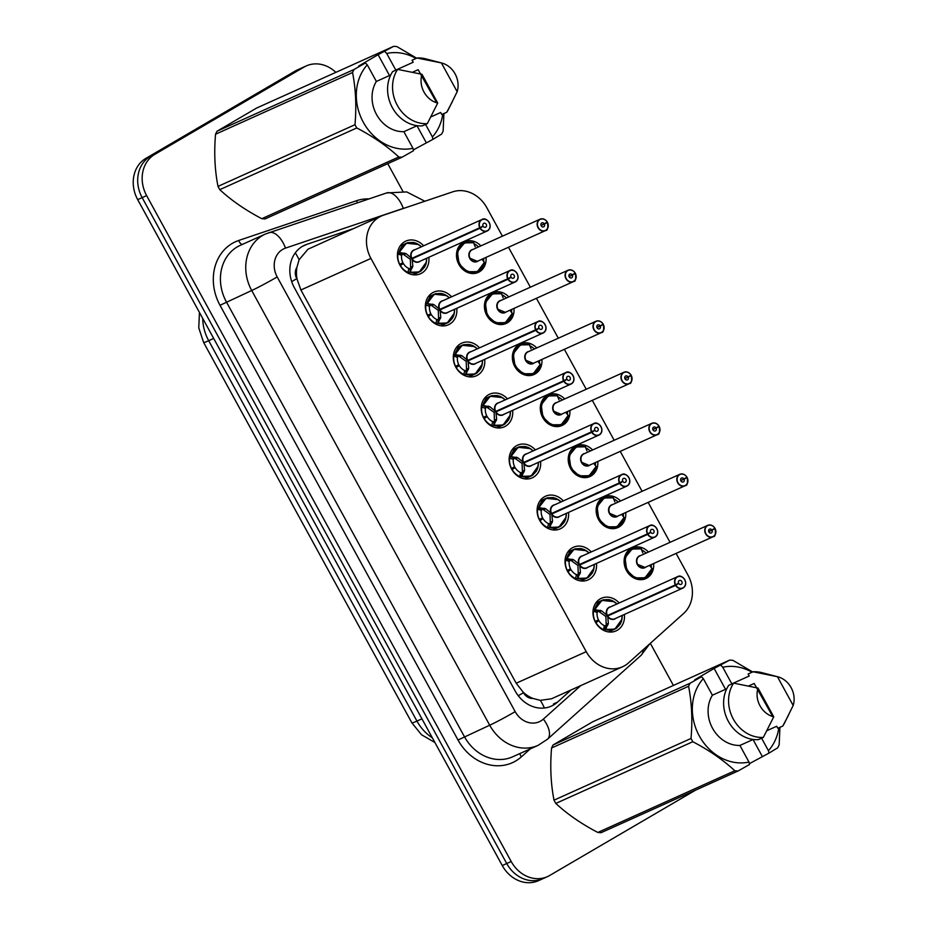 <?xml version="1.0" encoding="UTF-8"?>
<svg xmlns="http://www.w3.org/2000/svg" width="927" height="927" viewBox="0 0 927 927"><rect width="100%" height="100%" fill="white"/><g stroke="black" fill="none" stroke-linecap="round" stroke-linejoin="round"><path stroke-width="1.39" d="M653.662 563.535A16.813 14.392 -114.2 0 1 646.976 577.996A16.813 14.392 -114.2 0 1 645.818 578.599A16.813 14.392 -114.2 0 1 626.119 569.862A16.813 14.392 -114.2 0 1 630.835 548.529A16.813 14.392 -114.2 0 1 632.005 547.927A16.813 14.392 -114.2 0 1 648.483 552.028M625.725 512.504A16.813 14.392 -114.2 0 1 619.039 526.976A16.813 14.392 -114.2 0 1 617.88 527.567A16.813 14.392 -114.2 0 1 598.182 518.83A16.813 14.392 -114.2 0 1 602.909 497.498A16.813 14.392 -114.2 0 1 604.068 496.895A16.813 14.392 -114.2 0 1 620.545 501.009M597.788 461.484A16.813 14.392 -114.2 0 1 591.102 475.945A16.813 14.392 -114.2 0 1 589.943 476.548A16.813 14.392 -114.2 0 1 570.244 467.811A16.813 14.392 -114.2 0 1 574.972 446.478A16.813 14.392 -114.2 0 1 576.13 445.875A16.813 14.392 -114.2 0 1 592.608 449.989M569.85 410.464A16.813 14.392 -114.2 0 1 563.176 424.925A16.813 14.392 -114.2 0 1 562.005 425.516A16.813 14.392 -114.2 0 1 542.318 416.779A16.813 14.392 -114.2 0 1 547.034 395.447A16.813 14.392 -114.2 0 1 548.193 394.856A16.813 14.392 -114.2 0 1 564.67 398.958M541.913 359.433A16.813 14.392 -114.2 0 1 535.238 373.894A16.813 14.392 -114.2 0 1 534.079 374.496A16.813 14.392 -114.2 0 1 514.381 365.759A16.813 14.392 -114.2 0 1 519.097 344.427A16.813 14.392 -114.2 0 1 520.256 343.824A16.813 14.392 -114.2 0 1 536.733 347.938M513.987 308.413A16.813 14.392 -114.2 0 1 507.301 322.874A16.813 14.392 -114.2 0 1 506.142 323.477A16.813 14.392 -114.2 0 1 486.443 314.74A16.813 14.392 -114.2 0 1 491.159 293.407A16.813 14.392 -114.2 0 1 492.33 292.805A16.813 14.392 -114.2 0 1 508.807 296.907M486.049 257.382A16.813 14.392 -114.2 0 1 479.363 271.854A16.813 14.392 -114.2 0 1 478.205 272.445A16.813 14.392 -114.2 0 1 458.506 263.708A16.813 14.392 -114.2 0 1 463.233 242.376A16.813 14.392 -114.2 0 1 464.392 241.773A16.813 14.392 -114.2 0 1 480.87 245.887M624.369 614.462A17.891 15.307 -114.2 0 1 617.312 630.267A17.891 15.307 -114.2 0 1 616.073 630.905A17.891 15.307 -114.2 0 1 595.122 621.611A17.891 15.307 -114.2 0 1 600.14 598.923A17.891 15.307 -114.2 0 1 601.38 598.286A17.891 15.307 -114.2 0 1 619.19 602.967M596.432 563.442A17.891 15.307 -114.2 0 1 589.375 579.248A17.891 15.307 -114.2 0 1 588.135 579.885A17.891 15.307 -114.2 0 1 567.185 570.592A17.891 15.307 -114.2 0 1 572.202 547.892A17.891 15.307 -114.2 0 1 573.442 547.254A17.891 15.307 -114.2 0 1 591.252 551.936M568.506 512.411A17.891 15.307 -114.2 0 1 561.438 528.228A17.891 15.307 -114.2 0 1 560.198 528.853A17.891 15.307 -114.2 0 1 539.247 519.56A17.891 15.307 -114.2 0 1 544.276 496.872A17.891 15.307 -114.2 0 1 545.505 496.235A17.891 15.307 -114.2 0 1 563.326 500.916M540.568 461.391A17.891 15.307 -114.2 0 1 533.5 477.196A17.891 15.307 -114.2 0 1 532.272 477.834A17.891 15.307 -114.2 0 1 511.31 468.541A17.891 15.307 -114.2 0 1 516.339 445.841A17.891 15.307 -114.2 0 1 517.567 445.203A17.891 15.307 -114.2 0 1 535.389 449.885M512.631 410.371A17.891 15.307 -114.2 0 1 505.563 426.177A17.891 15.307 -114.2 0 1 504.334 426.814A17.891 15.307 -114.2 0 1 483.373 417.521A17.891 15.307 -114.2 0 1 488.402 394.821A17.891 15.307 -114.2 0 1 489.641 394.184A17.891 15.307 -114.2 0 1 507.451 398.865M484.694 359.34A17.891 15.307 -114.2 0 1 477.637 375.145A17.891 15.307 -114.2 0 1 476.397 375.783A17.891 15.307 -114.2 0 1 455.447 366.489A17.891 15.307 -114.2 0 1 460.464 343.801A17.891 15.307 -114.2 0 1 461.704 343.164A17.891 15.307 -114.2 0 1 479.514 347.845M456.768 308.32A17.891 15.307 -114.2 0 1 449.699 324.126A17.891 15.307 -114.2 0 1 448.459 324.763A17.891 15.307 -114.2 0 1 427.509 315.47A17.891 15.307 -114.2 0 1 432.527 292.77A17.891 15.307 -114.2 0 1 433.766 292.132A17.891 15.307 -114.2 0 1 451.576 296.814M428.83 257.289A17.891 15.307 -114.2 0 1 421.762 273.106A17.891 15.307 -114.2 0 1 420.522 273.732A17.891 15.307 -114.2 0 1 399.572 264.438A17.891 15.307 -114.2 0 1 404.601 241.75A17.891 15.307 -114.2 0 1 405.829 241.113A17.891 15.307 -114.2 0 1 423.651 245.794M502.422 236.176L486.872 207.787A31.53 26.976 65.8 0 0 452.712 191.843L383.407 215.215A31.53 26.976 65.8 0 0 381.31 216.049L307.984 249.212L299.097 259.757L296.895 267.405A10.51 8.992 65.8 0 0 296.791 278.656A31.53 1.483 151.3 0 1 291.692 281.599M381.31 216.049A31.53 26.976 65.8 0 0 379.131 217.173A31.53 26.976 65.8 0 0 370.939 258.436L586.235 651.681A31.53 26.976 65.8 0 0 622.504 666.791A31.53 26.976 65.8 0 0 628.506 662.886L683.57 613.523A31.53 26.976 65.8 0 0 687.95 575.041L676.107 553.419M532.874 698.413A31.53 26.976 -114.2 0 1 523.21 692.226L523.477 692.712A10.51 8.992 65.8 0 0 532.874 698.413L540.314 700.36L551.472 698.796L622.504 666.791M296.791 278.656L297.057 279.143A31.53 26.976 -114.2 0 1 296.895 267.405M297.057 279.143L300.904 289.989L516.2 683.234L523.21 692.226M670.036 542.318L648.17 502.399M642.098 491.298L620.233 451.368M614.161 440.279L592.307 400.348M586.223 389.247L564.369 349.328M558.297 338.228L536.432 298.297M530.36 287.196L508.494 247.277M545.169 877.51A31.53 26.976 -114.2 0 1 543.002 878.634A31.53 26.976 -114.2 0 1 506.721 863.524L142.155 197.625A31.53 26.976 -114.2 0 1 150.348 156.362L299.595 69.073A31.53 26.976 -114.2 0 1 301.773 67.949A31.53 26.976 -114.2 0 0 299.595 69.073L150.348 156.362A31.53 26.976 -114.2 0 0 142.155 197.625L506.721 863.524A31.53 26.976 -114.2 0 0 543.002 878.634L538.529 880.65A31.53 26.976 -114.2 0 1 502.26 865.54L137.694 199.641A31.53 26.976 -114.2 0 1 145.887 158.366L295.122 71.078A31.53 26.976 -114.2 0 1 297.3 69.965L306.234 65.933A31.53 26.976 -114.2 0 1 335.864 72.364M353.164 228.726L306.779 244.369A31.53 26.976 65.8 0 0 304.67 245.203A31.53 26.976 65.8 0 0 302.492 246.315A31.53 26.976 65.8 0 0 294.299 287.59L515.157 690.986A31.53 26.976 65.8 0 0 551.426 706.096A31.53 26.976 65.8 0 0 557.428 702.191L571.055 689.966M695.656 790.105L549.641 875.505A31.53 26.976 -114.2 0 1 547.463 876.629A31.53 26.976 -114.2 0 1 511.194 861.507L146.628 195.609A31.53 26.976 -114.2 0 1 154.821 154.345L304.056 67.057A31.53 26.976 -114.2 0 1 306.234 65.933M387.741 163.673L402.851 191.263M650.337 643.315L673.408 685.447M408.529 242.503A15.771 13.488 65.8 0 0 406.211 243.268A15.771 13.488 65.8 0 0 405.122 243.836A15.771 13.488 65.8 0 0 399.12 252.538L405.98 253.592L411.82 258.355L410.093 259.143L402.747 253.905L401.588 255.331A11.564 9.896 65.8 0 0 402.909 262.654L399.537 264.38M480.047 228.227L480.302 228.088A6.095 5.214 65.8 0 0 487.602 230.556A6.095 5.214 65.8 0 0 489.178 222.584A6.095 5.214 65.8 0 0 481.75 219.873A6.095 5.214 65.8 0 0 480.047 227.625L479.78 227.752A6.304 5.4 -114.2 0 1 481.553 219.734A6.304 5.4 -114.2 0 1 481.982 219.514A6.304 5.4 -114.2 0 1 489.363 222.781A6.304 5.4 -114.2 0 1 487.614 230.788A6.304 5.4 -114.2 0 1 487.162 231.02A6.304 5.4 -114.2 0 1 480.047 228.227L412.086 258.842L412.851 266.142L409.943 272.283L419.328 271.935L426.362 262.121M415.064 256.906L412.133 258.818A6.304 5.4 65.8 0 0 419.247 261.611L487.602 230.788C494.114 226.675 486.652 216.211 481.982 219.514L414.068 250.105A6.304 5.4 65.8 0 0 413.627 250.336A6.304 5.4 65.8 0 0 411.866 258.343L411.82 258.355M412.503 267.555L410.174 268.61L409.943 272.283A15.771 13.488 65.8 0 0 419.155 272.028A15.771 13.488 65.8 0 0 420.244 271.46A15.771 13.488 65.8 0 0 421.484 270.626M399.711 264.299A15.771 13.488 -114.2 0 1 397.961 253.963L406.35 243.222L413.43 242.422L416.571 243.372L421.495 246.767M399.919 265.099L403.384 263.535A11.564 9.896 65.8 0 0 408.784 268.471L410.174 268.61M479.78 227.752L411.866 258.343M480.047 227.625L483.071 226.049A2.097 1.796 -114.2 0 1 486.269 224.392A2.097 1.796 -114.2 0 1 483.164 226.211L480.128 227.578M403.384 263.535L400.186 265.597M412.086 258.842L415.006 256.93M483.164 226.211L480.302 228.088M418.529 244.519L406.35 243.222M410.673 268.378L410.36 259.618M409.444 272.515L408.042 272.387A15.771 13.488 -114.2 0 1 400.371 265.504M547.428 222.503L547.509 222.457A6.304 5.4 -114.2 0 1 545.725 230.475A6.304 5.4 -114.2 0 1 545.285 230.707A6.304 5.4 -114.2 0 1 537.892 227.428A6.304 5.4 -114.2 0 1 539.665 219.432A6.304 5.4 -114.2 0 1 540.105 219.201A6.304 5.4 -114.2 0 1 547.22 221.982L547.173 222.04A6.095 5.214 65.8 0 0 539.873 219.572A6.095 5.214 65.8 0 0 538.286 227.544A6.095 5.214 65.8 0 0 545.713 230.255A6.095 5.214 65.8 0 0 547.428 222.503L541.113 225.551M467.579 242.04A15.771 13.488 65.8 0 0 464.323 242.955A15.771 13.488 65.8 0 0 463.233 243.523A15.771 13.488 65.8 0 0 459.143 264.16A15.771 13.488 65.8 0 0 477.278 271.715A15.771 13.488 65.8 0 0 478.367 271.147A15.771 13.488 65.8 0 0 479.908 270.07M483.674 258.459A15.771 13.488 -114.2 0 1 483.616 261.333M547.254 221.982C545.099 219.085 542.712 218.158 540.105 219.201L472.179 249.792A6.304 5.4 65.8 0 0 471.75 250.023A6.304 5.4 65.8 0 0 470.105 258.274A6.304 5.4 65.8 0 0 477.359 261.298L470.105 258.274M477.359 261.298L545.725 230.475C547.579 230.626 548.17 227.949 547.509 222.457L544.381 223.87M544.392 224.079A2.097 1.796 -114.2 0 1 541.194 225.736A2.097 1.796 -114.2 0 1 544.3 223.917L541.055 225.388M544.3 223.917L547.173 222.04M475.215 246.779L473.535 242.7L464.497 242.897L457.382 251.646L459.143 264.16L467.37 271.715L477.405 271.634L484.346 262.445L482.086 259.328M484.346 262.445L484.392 262.144A15.365 13.14 -114.3 0 1 468.309 271.368A15.365 13.14 -114.3 0 1 457.915 252.399A15.365 13.14 -114.3 0 1 473.848 242.897L473.535 242.7M474.103 243.789A15.771 13.488 -114.2 0 1 478.483 246.953M446.466 295.551L434.288 294.241L427.069 303.569L433.906 304.612L439.757 309.386L438.031 310.163L430.684 304.925L429.514 306.35A11.564 9.896 65.8 0 0 430.835 313.674L427.474 315.4M443.002 307.926L440.024 309.873L440.788 317.173L437.88 323.303L447.254 322.967L454.288 313.141M440.07 309.85L440.058 309.85A6.304 5.4 65.8 0 0 447.185 312.631L515.539 281.808C522.052 277.706 514.589 267.243 509.92 270.533A6.304 5.4 -114.2 0 1 517.301 273.813A6.304 5.4 -114.2 0 1 515.539 281.82A6.304 5.4 -114.2 0 1 515.099 282.04A6.304 5.4 -114.2 0 1 507.984 279.259L508.228 279.108A6.095 5.214 65.8 0 0 515.528 281.588A6.095 5.214 65.8 0 0 517.115 273.604A6.095 5.214 65.8 0 0 509.688 270.904A6.095 5.214 65.8 0 0 507.973 278.645L507.718 278.772A6.304 5.4 -114.2 0 1 509.479 270.765A6.304 5.4 -114.2 0 1 509.92 270.533L441.994 301.136A6.304 5.4 65.8 0 0 441.565 301.356A6.304 5.4 65.8 0 0 439.804 309.363L439.757 309.386M440.441 318.587L438.112 319.641L437.88 323.303A15.771 13.488 65.8 0 0 447.092 323.048A15.771 13.488 65.8 0 0 448.181 322.492A15.771 13.488 65.8 0 0 449.421 321.646M436.466 293.535A15.771 13.488 65.8 0 0 434.137 294.299A15.771 13.488 65.8 0 0 433.048 294.856A15.771 13.488 65.8 0 0 427.057 303.558L430.174 305.145M427.648 315.331A15.771 13.488 -114.2 0 1 425.887 304.983L426.559 303.778M427.845 316.119L431.322 314.554A11.564 9.896 65.8 0 0 436.71 319.502L438.112 319.641M507.718 278.772L439.804 309.363M507.973 278.645L511.009 277.069A2.097 1.796 -114.2 0 1 514.207 275.423A2.097 1.796 -114.2 0 1 511.101 277.231L508.066 278.598M431.322 314.554L428.123 316.617M507.984 279.259L438.286 310.649L442.944 307.949M511.101 277.231L508.228 279.108M438.598 319.398L438.286 310.649M437.382 323.546L435.98 323.419A15.771 13.488 -114.2 0 1 428.309 316.536M464.404 344.554A15.771 13.488 65.8 0 0 462.075 345.319A15.771 13.488 65.8 0 0 460.986 345.875A15.771 13.488 65.8 0 0 454.995 354.589L461.843 355.644L467.695 360.406L465.957 361.194L458.598 355.945L457.451 357.382A11.564 9.896 65.8 0 0 458.772 364.693L455.412 366.432M535.922 330.279L536.165 330.139A6.095 5.214 65.8 0 0 543.465 332.608A6.095 5.214 65.8 0 0 545.053 324.635A6.095 5.214 65.8 0 0 537.614 321.924A6.095 5.214 65.8 0 0 535.91 329.664L535.655 329.792A6.304 5.4 -114.2 0 1 537.417 321.785A6.304 5.4 -114.2 0 1 537.857 321.565A6.304 5.4 -114.2 0 1 545.238 324.832A6.304 5.4 -114.2 0 1 543.477 332.828A6.304 5.4 -114.2 0 1 543.037 333.06A6.304 5.4 -114.2 0 1 535.922 330.279L467.996 360.87L468.714 368.193L465.817 374.334L475.192 373.987L482.225 364.172M470.928 358.946L467.996 360.87A6.304 5.4 65.8 0 0 475.111 363.662L543.477 332.839C549.989 328.726 542.515 318.262 537.857 321.565L469.931 352.156A6.304 5.4 65.8 0 0 469.502 352.376A6.304 5.4 65.8 0 0 467.729 360.394L467.695 360.406M468.378 369.606L466.049 370.661L465.817 374.334A15.771 13.488 65.8 0 0 475.03 374.068A15.771 13.488 65.8 0 0 476.119 373.511A15.771 13.488 65.8 0 0 477.359 372.677M455.586 366.35A15.771 13.488 -114.2 0 1 453.824 356.014L462.225 345.273L469.294 344.473L472.446 345.423L477.359 348.807M455.783 367.15L459.259 365.586A11.564 9.896 65.8 0 0 464.647 370.522L466.049 370.661M535.655 329.792L467.729 360.394M535.91 329.664L538.946 328.1A2.097 1.796 -114.2 0 1 542.144 326.443A2.097 1.796 -114.2 0 1 539.039 328.262L536.003 329.618M459.259 365.586L456.061 367.637M467.961 360.893L470.881 358.969M539.039 328.262L536.165 330.139M474.392 346.571L462.225 345.273M466.536 370.429L466.223 361.669M465.319 374.566L463.917 374.438A15.771 13.488 -114.2 0 1 456.246 367.555M502.33 397.59L490.163 396.292L482.944 405.609L489.78 406.663L495.632 411.437L493.894 412.214L486.548 406.976L485.389 408.401A11.564 9.896 65.8 0 0 486.71 415.725L483.349 417.451M563.848 381.298L564.103 381.159A6.095 5.214 65.8 0 0 571.403 383.639A6.095 5.214 65.8 0 0 572.99 375.655A6.095 5.214 65.8 0 0 565.551 372.955A6.095 5.214 65.8 0 0 563.848 380.696L563.593 380.823A6.304 5.4 -114.2 0 1 565.354 372.816A6.304 5.4 -114.2 0 1 565.794 372.584A6.304 5.4 -114.2 0 1 573.176 375.864A6.304 5.4 -114.2 0 1 571.403 383.859A6.304 5.4 -114.2 0 1 570.974 384.091A6.304 5.4 -114.2 0 1 563.848 381.298L495.887 411.912L496.652 419.213L493.743 425.354L503.129 425.006L510.163 415.192M496.316 420.638L493.975 421.681L493.743 425.354A15.771 13.488 65.8 0 0 502.967 425.099A15.771 13.488 65.8 0 0 504.056 424.531A15.771 13.488 65.8 0 0 505.296 423.697M492.341 395.586A15.771 13.488 65.8 0 0 490.012 396.339A15.771 13.488 65.8 0 0 488.923 396.907A15.771 13.488 65.8 0 0 482.932 405.609L486.049 407.196M483.512 417.382A15.771 13.488 -114.2 0 1 481.762 407.034L482.434 405.829M483.72 418.17L487.196 416.605A11.564 9.896 65.8 0 0 492.585 421.542L493.975 421.681M498.865 409.977L495.933 411.889A6.304 5.4 65.8 0 0 503.048 414.682L571.414 383.859C577.915 379.746 570.453 369.282 565.794 372.584L497.869 403.175A6.304 5.4 65.8 0 0 497.428 403.407A6.304 5.4 65.8 0 0 495.667 411.414L563.593 380.823M563.848 380.696L566.884 379.12A2.097 1.796 -114.2 0 1 570.082 377.463A2.097 1.796 -114.2 0 1 566.965 379.282L563.94 380.649M487.196 416.605L483.998 418.668M495.887 411.912L498.819 410.001M566.965 379.282L564.103 381.159M494.473 421.449L494.161 412.7M493.245 425.586L491.855 425.458A15.771 13.488 -114.2 0 1 484.172 418.587M530.267 448.622L518.1 447.312L510.87 456.64L517.718 457.683L523.558 462.457L521.831 463.233L514.473 457.996L513.326 459.433A11.564 9.896 65.8 0 0 514.647 466.745L511.287 468.483M591.785 432.33L592.04 432.179A6.095 5.214 65.8 0 0 599.34 434.659A6.095 5.214 65.8 0 0 600.928 426.675A6.095 5.214 65.8 0 0 593.489 423.975A6.095 5.214 65.8 0 0 591.785 431.715L591.519 431.843A6.304 5.4 -114.2 0 1 593.292 423.836A6.304 5.4 -114.2 0 1 593.72 423.616A6.304 5.4 -114.2 0 1 601.113 426.883A6.304 5.4 -114.2 0 1 599.34 434.89A6.304 5.4 -114.2 0 1 598.9 435.111A6.304 5.4 -114.2 0 1 591.785 432.33L523.825 462.944L524.589 470.244L521.681 476.374L531.067 476.038L538.1 466.211M521.681 476.374L521.681 476.397A15.771 13.488 65.8 0 0 530.893 476.119A15.771 13.488 65.8 0 0 531.982 475.563A15.771 13.488 65.8 0 0 533.234 474.728M520.267 446.605A15.771 13.488 65.8 0 0 517.95 447.37A15.771 13.488 65.8 0 0 516.86 447.926A15.771 13.488 65.8 0 0 510.858 456.629L513.987 458.216M511.449 468.402A15.771 13.488 -114.2 0 1 509.699 458.065L510.371 456.86M524.253 471.658L521.913 472.712L521.183 476.617L519.78 476.49A15.771 13.488 -114.2 0 1 512.11 469.607L511.936 469.688M511.658 469.201L515.134 467.625A11.564 9.896 65.8 0 0 520.522 472.573L521.913 472.712M526.803 460.997L523.871 462.921A6.304 5.4 65.8 0 0 530.986 465.702L599.34 434.89C605.852 430.777 598.39 420.313 593.72 423.616L525.806 454.207A6.304 5.4 65.8 0 0 525.366 454.427A6.304 5.4 65.8 0 0 523.604 462.446L591.519 431.843M591.785 431.715L594.821 430.14A2.097 1.796 -114.2 0 1 598.008 428.494A2.097 1.796 -114.2 0 1 594.902 430.302L591.866 431.669M515.134 467.625L512.11 469.607M523.825 462.944L526.756 461.02M594.902 430.302L592.04 432.179M522.411 472.48L522.098 463.72M575.354 273.535L575.424 273.5A6.304 5.4 -114.2 0 1 573.662 281.495A6.304 5.4 -114.2 0 1 573.222 281.727A6.304 5.4 -114.2 0 1 565.829 278.448A6.304 5.4 -114.2 0 1 567.602 270.452A6.304 5.4 -114.2 0 1 568.042 270.232A6.304 5.4 -114.2 0 1 575.157 273.013L575.099 273.071A6.095 5.214 65.8 0 0 567.799 270.591A6.095 5.214 65.8 0 0 566.223 278.575A6.095 5.214 65.8 0 0 573.651 281.275A6.095 5.214 65.8 0 0 575.354 273.535L569.051 276.582M495.516 293.059A15.771 13.488 65.8 0 0 492.26 293.986A15.771 13.488 65.8 0 0 491.171 294.543A15.771 13.488 65.8 0 0 487.081 315.18A15.771 13.488 65.8 0 0 505.215 322.735A15.771 13.488 65.8 0 0 506.304 322.179A15.771 13.488 65.8 0 0 507.845 321.101M511.6 309.479A15.771 13.488 -114.2 0 1 511.553 312.364M575.18 273.001C573.025 270.105 570.65 269.178 568.042 270.232L500.117 300.823A6.304 5.4 65.8 0 0 499.688 301.043A6.304 5.4 65.8 0 0 498.042 309.305A6.304 5.4 65.8 0 0 505.296 312.318L498.042 309.305M575.424 273.5L572.318 274.89M572.33 275.11A2.097 1.796 -114.2 0 1 569.132 276.756A2.097 1.796 -114.2 0 1 572.237 274.948L568.993 276.408M572.237 274.948L575.099 273.071M503.141 297.799L501.472 293.732L492.422 293.917L485.319 302.665L487.081 315.18L495.308 322.747L505.342 322.666L512.283 313.465L510.012 310.36M512.283 313.465L512.33 313.175A15.365 13.14 -114.3 0 1 496.246 322.399A15.365 13.14 -114.3 0 1 485.852 303.419A15.365 13.14 -114.3 0 1 501.785 293.917L501.472 293.732M502.028 294.809A15.771 13.488 -114.2 0 1 506.42 297.984M603.118 324.033C600.963 321.124 598.587 320.197 595.968 321.252L528.054 351.843A6.304 5.4 65.8 0 0 527.614 352.075A6.304 5.4 65.8 0 0 525.98 360.325A6.304 5.4 65.8 0 0 533.234 363.349L601.588 332.526A6.304 5.4 -114.2 0 1 601.148 332.758A6.304 5.4 -114.2 0 1 593.767 329.479A6.304 5.4 -114.2 0 1 595.54 321.472A6.304 5.4 -114.2 0 1 595.968 321.252A6.304 5.4 -114.2 0 1 603.095 324.033L603.037 324.091A6.095 5.214 65.8 0 0 595.737 321.611A6.095 5.214 65.8 0 0 594.149 329.595A6.095 5.214 65.8 0 0 601.588 332.295A6.095 5.214 65.8 0 0 603.292 324.554L596.988 327.602M523.442 344.079A15.771 13.488 65.8 0 0 520.198 345.006A15.771 13.488 65.8 0 0 519.108 345.574A15.771 13.488 65.8 0 0 515.006 366.2A15.771 13.488 65.8 0 0 533.152 373.766A15.771 13.488 65.8 0 0 534.23 373.199A15.771 13.488 65.8 0 0 535.771 372.121M539.537 360.51A15.771 13.488 -114.2 0 1 539.479 363.384M603.292 324.554L600.256 325.91M600.256 326.13A2.097 1.796 -114.2 0 1 597.069 327.787A2.097 1.796 -114.2 0 1 600.175 325.968L596.918 327.428M533.222 363.349L525.98 360.325M600.175 325.968L603.037 324.091M601.588 332.526C603.442 332.666 604.045 330 603.384 324.508L603.35 324.52A6.304 5.4 -114.2 0 1 601.6 332.526M531.078 348.83L529.41 344.751L520.36 344.948L513.257 353.697L515.006 366.2L523.234 373.766L533.28 373.685L540.221 364.496L537.95 361.379M540.221 364.496L540.267 364.195A15.365 13.14 -114.3 0 1 524.184 373.419A15.365 13.14 -114.3 0 1 513.79 354.45A15.365 13.14 -114.3 0 1 529.723 344.937L529.41 344.751M529.966 345.829A15.771 13.488 -114.2 0 1 534.358 349.004M628.193 377.15A2.097 1.796 -114.2 0 1 624.995 378.807A2.097 1.796 -114.2 0 1 628.112 376.999L630.974 375.111A6.095 5.214 65.8 0 0 623.674 372.642A6.095 5.214 65.8 0 0 622.087 380.615A6.095 5.214 65.8 0 0 629.526 383.326A6.095 5.214 65.8 0 0 631.229 375.586L624.914 378.633M551.38 395.111A15.771 13.488 65.8 0 0 548.135 396.038A15.771 13.488 65.8 0 0 547.046 396.594A15.771 13.488 65.8 0 0 542.944 417.231A15.771 13.488 65.8 0 0 561.078 424.786A15.771 13.488 65.8 0 0 562.168 424.23A15.771 13.488 65.8 0 0 563.709 423.152M567.475 411.53A15.771 13.488 -114.2 0 1 567.417 414.404M631.229 375.586L631.287 375.539A6.304 5.4 -114.2 0 1 629.537 383.546A6.304 5.4 -114.2 0 1 629.085 383.778A6.304 5.4 -114.2 0 1 621.704 380.499A6.304 5.4 -114.2 0 1 623.477 372.503A6.304 5.4 -114.2 0 1 623.906 372.272L555.991 402.874A6.304 5.4 65.8 0 0 555.551 403.094A6.304 5.4 65.8 0 0 553.917 411.345A6.304 5.4 65.8 0 0 561.171 414.369L553.917 411.345M631.287 375.539L628.193 376.941M628.112 376.999L624.856 378.459M559.016 399.85L557.347 395.771L548.297 395.968L541.183 404.717L542.944 417.231L551.171 424.786L561.206 424.717L568.158 415.516L565.887 412.411M568.158 415.516L568.193 415.226A15.365 13.14 -114.3 0 1 552.11 424.45A15.365 13.14 -114.3 0 1 541.727 405.47A15.365 13.14 -114.3 0 1 557.66 395.968L557.347 395.771M557.903 396.86A15.771 13.488 -114.2 0 1 562.295 400.035M436.733 102.781L418.135 69.71L412.631 72.19M412.967 148.297L413.5 150.719L402.063 157.219L265.076 218.923A56.767 48.552 -114.2 0 1 261.796 218.691L398.795 156.987C387.243 146.269 373.245 136.582 356.779 127.949A56.767 48.552 -114.2 0 1 354.995 124.693C356.582 106.292 355.771 88.899 352.55 72.515A56.767 48.552 -114.2 0 1 354.033 69.49L365.47 62.99L367.277 64.832A49.409 42.26 -114.2 0 0 363.303 122.248A49.409 42.26 -114.2 0 0 412.967 148.297L403.871 131.68A31.53 26.976 -114.2 0 1 376.524 114.519A31.53 26.976 -114.2 0 1 376.374 81.449L367.277 64.832M356.779 127.949L219.78 189.653C231.321 200.383 245.331 210.058 261.796 218.691M219.78 189.653A56.767 48.552 -114.2 0 1 217.996 186.397L354.995 124.693M352.55 72.515L215.551 134.218C213.963 152.631 214.774 170.012 217.996 186.397M215.551 134.218A56.767 48.552 -114.2 0 1 217.045 131.205L354.033 69.49M389.502 75.527L378.1 54.693L393.604 46.35L256.617 108.053L217.045 131.205M402.063 157.219A56.767 48.552 -114.2 0 1 398.795 156.987M390.719 74.983L376.374 81.449M403.871 131.68L417.173 125.69M427.324 123.627L422.353 125.863A33.639 28.772 -114.2 0 1 392.341 107.602A33.639 28.772 -114.2 0 1 392.654 71.611L397.613 69.374A33.639 28.772 -114.2 0 0 397.312 105.365A33.639 28.772 -114.2 0 0 427.324 123.627L437.718 103.048A21.02 17.984 -114.2 0 1 421.97 74.287L397.613 69.374M421.97 74.287L437.718 103.048M443.917 113.546L443.129 131.055A56.767 48.552 -114.2 0 1 441.634 134.079L432.932 139.351L432.399 136.929A49.409 42.26 -114.2 0 0 442.839 114.033M393.604 46.35A56.767 48.552 -114.2 0 1 396.883 46.582L416.629 58.192M384.902 51.622L386.71 53.465A49.409 42.26 -114.2 0 1 416.026 58.459M386.71 53.465L395.806 70.081L413.187 62.248L412.086 60.243L417.046 58.007L441.403 62.932A21.02 17.984 -114.2 0 1 441.727 63.013A21.02 17.984 -114.2 0 1 457.15 91.692L448.425 109.409A33.639 28.772 -114.2 0 1 446.756 112.271L441.785 114.508L440.684 112.491L430.939 116.883M417.046 58.007A33.639 28.772 -114.2 0 1 425.644 58.841L441.727 63.013M452.469 101.46L446.756 112.271M457.15 91.692L441.403 62.932M425.563 124.427L432.399 136.929M378.1 54.693L358.668 66.06L365.47 62.99M413.326 149.907L432.932 139.351M426.13 142.422L417.011 125.771M772.759 716.559L754.172 683.477L748.668 685.957M748.993 762.064L749.526 764.485L738.089 770.986L601.102 832.689A56.767 48.552 -114.2 0 1 597.822 832.458L734.821 770.754C723.269 760.036 709.271 750.349 692.805 741.716A56.767 48.552 -114.2 0 1 691.021 738.46C692.608 720.059 691.797 702.666 688.576 686.281A56.767 48.552 -114.2 0 1 690.059 683.257L701.496 676.756L703.303 678.599A49.409 42.26 -114.2 0 0 699.34 736.015A49.409 42.26 -114.2 0 0 748.993 762.064L739.908 745.447A31.53 26.976 -114.2 0 1 712.55 728.286A31.53 26.976 -114.2 0 1 712.399 695.215L703.303 678.599M692.805 741.716L555.806 803.431C567.359 814.149 581.356 823.825 597.822 832.458M555.806 803.431A56.767 48.552 -114.2 0 1 554.022 800.163L691.021 738.46M688.576 686.281L551.577 747.985C549.989 766.397 550.8 783.79 554.022 800.163M551.577 747.985A56.767 48.552 -114.2 0 1 553.071 744.972L690.059 683.257M725.528 689.294L714.126 668.46L729.63 660.117L592.643 721.82L553.071 744.972M738.089 770.986A56.767 48.552 -114.2 0 1 734.821 770.754M726.745 688.749L712.399 695.215M739.908 745.447L753.199 739.456M763.35 737.394L758.379 739.63A33.639 28.772 -114.2 0 1 728.367 721.368A33.639 28.772 -114.2 0 1 728.68 685.377L733.639 683.141A33.639 28.772 -114.2 0 0 733.338 719.132A33.639 28.772 -114.2 0 0 763.35 737.394L773.744 716.814A21.02 17.984 -114.2 0 1 757.996 688.066L733.639 683.141M757.996 688.066L773.744 716.814M779.943 727.313L779.155 744.821A56.767 48.552 -114.2 0 1 777.66 747.846L768.958 753.118L768.437 750.696A49.409 42.26 -114.2 0 0 778.865 727.799M729.63 660.117A56.767 48.552 -114.2 0 1 732.909 660.348L752.654 671.959M720.928 665.389L722.736 667.231A49.409 42.26 -114.2 0 1 752.052 672.226M722.736 667.231L731.832 683.848L749.213 676.015L748.112 674.01L753.072 671.774L777.429 676.698A21.02 17.984 -114.2 0 1 777.753 676.78A21.02 17.984 -114.2 0 1 793.176 705.459L784.451 723.176A33.639 28.772 -114.2 0 1 782.782 726.038L777.811 728.274L776.71 726.258L766.965 730.65M753.072 671.774A33.639 28.772 -114.2 0 1 761.67 672.608L777.753 676.78M788.495 715.227L782.782 726.038M793.176 705.459L777.429 676.698M761.588 738.193L768.437 750.696M714.126 668.46L694.694 679.827L701.496 676.756M749.352 763.674L768.958 753.118M762.156 756.189L753.037 739.537M548.205 497.625A15.771 13.488 65.8 0 0 545.887 498.39A15.771 13.488 65.8 0 0 544.798 498.958A15.771 13.488 65.8 0 0 538.796 507.66L545.655 508.714L551.495 513.488L549.769 514.265L542.422 509.027L541.264 510.453A11.564 9.896 65.8 0 0 542.585 517.776L539.213 519.502M619.723 483.349L619.978 483.21A6.095 5.214 65.8 0 0 627.278 485.678A6.095 5.214 65.8 0 0 628.854 477.706A6.095 5.214 65.8 0 0 621.426 474.995A6.095 5.214 65.8 0 0 619.723 482.747L619.456 482.874A6.304 5.4 -114.2 0 1 621.229 474.856A6.304 5.4 -114.2 0 1 621.658 474.636A6.304 5.4 -114.2 0 1 629.051 477.915A6.304 5.4 -114.2 0 1 627.278 485.91A6.304 5.4 -114.2 0 1 626.837 486.142A6.304 5.4 -114.2 0 1 619.723 483.349L551.762 513.964L552.527 521.264L549.618 527.405L559.004 527.057L566.026 517.243M554.74 512.028L551.808 513.94A6.304 5.4 65.8 0 0 558.923 516.733L627.278 485.91C633.79 481.797 626.328 471.333 621.658 474.636L553.743 505.227A6.304 5.4 65.8 0 0 553.303 505.458A6.304 5.4 65.8 0 0 551.542 513.465L551.495 513.488M552.179 522.689L549.85 523.732L549.618 527.405A15.771 13.488 65.8 0 0 558.83 527.15A15.771 13.488 65.8 0 0 559.92 526.582A15.771 13.488 65.8 0 0 561.159 525.748M539.387 519.433A15.771 13.488 -114.2 0 1 537.637 509.085L546.026 498.344L553.106 497.544L556.246 498.494L561.171 501.889M539.584 520.221L543.06 518.657A11.564 9.896 65.8 0 0 548.46 523.593L549.85 523.732M619.456 482.874L551.542 513.465M619.723 482.747L622.747 481.171A2.097 1.796 -114.2 0 1 625.945 479.514A2.097 1.796 -114.2 0 1 622.84 481.333L619.804 482.7M543.06 518.657L539.862 520.719M551.762 513.964L554.682 512.052M622.84 481.333L619.978 483.21M558.205 499.641L546.026 498.344M550.348 523.5L550.024 514.74M549.12 527.637L547.718 527.509A15.771 13.488 -114.2 0 1 540.047 520.638M576.142 548.657A15.771 13.488 65.8 0 0 573.813 549.421A15.771 13.488 65.8 0 0 572.724 549.978A15.771 13.488 65.8 0 0 566.733 558.68L573.581 559.734L579.433 564.508L577.695 565.285L570.36 560.047L569.19 561.472A11.564 9.896 65.8 0 0 570.511 568.796L567.15 570.522M647.66 534.381L647.903 534.23A6.095 5.214 65.8 0 0 655.204 536.71A6.095 5.214 65.8 0 0 656.791 528.726A6.095 5.214 65.8 0 0 649.363 526.026A6.095 5.214 65.8 0 0 647.649 533.767L647.394 533.894A6.304 5.4 -114.2 0 1 649.155 525.887A6.304 5.4 -114.2 0 1 649.595 525.655A6.304 5.4 -114.2 0 1 656.976 528.935A6.304 5.4 -114.2 0 1 655.215 536.942A6.304 5.4 -114.2 0 1 654.775 537.162A6.304 5.4 -114.2 0 1 647.66 534.381L579.734 564.972L580.464 572.295L577.556 578.425L586.93 578.089L593.964 568.263M582.677 563.048L579.746 564.972A6.304 5.4 65.8 0 0 586.861 567.753L655.215 536.93C661.727 532.828 654.265 522.365 649.595 525.655L581.669 556.258A6.304 5.4 65.8 0 0 581.241 556.478A6.304 5.4 65.8 0 0 579.468 564.485L579.433 564.508M580.117 573.709L577.788 574.763L577.556 578.425A15.771 13.488 65.8 0 0 586.768 578.17A15.771 13.488 65.8 0 0 587.857 577.614A15.771 13.488 65.8 0 0 589.097 576.768M567.324 570.453A15.771 13.488 -114.2 0 1 565.563 560.105L573.964 549.363L581.044 548.564L584.184 549.526L589.097 552.909M567.521 571.241L570.997 569.676A11.564 9.896 65.8 0 0 576.385 574.624L577.788 574.763M647.394 533.894L579.468 564.485M647.649 533.767L650.684 532.191A2.097 1.796 -114.2 0 1 653.883 530.545A2.097 1.796 -114.2 0 1 650.777 532.353L647.741 533.72M570.997 569.676L567.799 571.739M579.699 564.995L582.62 563.071M650.777 532.353L647.903 534.23M586.142 550.673L573.964 549.363M578.274 574.52L577.961 565.771M577.058 578.668L575.655 578.541A15.771 13.488 -114.2 0 1 567.984 571.658M604.08 599.676A15.771 13.488 65.8 0 0 601.75 600.441A15.771 13.488 65.8 0 0 600.661 601.009A15.771 13.488 65.8 0 0 594.671 609.711L601.519 610.766L607.37 615.528L605.632 616.316L598.274 611.067L597.127 612.504A11.564 9.896 65.8 0 0 598.448 619.815L595.088 621.553M675.598 585.4L675.841 585.261A6.095 5.214 65.8 0 0 683.141 587.73A6.095 5.214 65.8 0 0 684.729 579.757A6.095 5.214 65.8 0 0 677.289 577.046A6.095 5.214 65.8 0 0 675.586 584.786L675.331 584.914A6.304 5.4 -114.2 0 1 677.092 576.907A6.304 5.4 -114.2 0 1 677.533 576.687A6.304 5.4 -114.2 0 1 684.914 579.966A6.304 5.4 -114.2 0 1 683.141 587.961A6.304 5.4 -114.2 0 1 682.712 588.182A6.304 5.4 -114.2 0 1 675.598 585.4L607.672 615.991L608.39 623.315L605.493 629.456L614.868 629.109L621.901 619.294M610.603 614.068L607.672 615.991A6.304 5.4 65.8 0 0 614.786 618.784L683.153 587.961C689.665 583.848 682.191 573.384 677.533 576.687L609.607 607.278A6.304 5.4 65.8 0 0 609.178 607.498A6.304 5.4 65.8 0 0 607.405 615.516L607.37 615.528M605.493 629.456L605.482 629.468A15.771 13.488 65.8 0 0 614.705 629.19A15.771 13.488 65.8 0 0 615.795 628.633A15.771 13.488 65.8 0 0 617.034 627.799M595.261 621.472A15.771 13.488 -114.2 0 1 593.5 611.136L601.901 600.395L608.969 599.595L612.121 600.545L617.034 603.929M608.054 624.728L605.725 625.783L604.995 629.688L603.593 629.56A15.771 13.488 -114.2 0 1 595.922 622.677L595.737 622.759M595.458 622.272L598.935 620.708A11.564 9.896 65.8 0 0 604.323 625.644L605.725 625.783M675.331 584.914L607.405 615.516M675.586 584.786L678.622 583.222A2.097 1.796 -114.2 0 1 681.82 581.565A2.097 1.796 -114.2 0 1 678.715 583.384L675.679 584.74M598.935 620.708L595.922 622.677M607.672 615.991L610.557 614.091M678.715 583.384L675.841 585.261M614.068 601.693L601.901 600.395M606.212 625.551L605.899 616.791M659.167 426.605L659.224 426.571A6.304 5.4 -114.2 0 1 657.475 434.566A6.304 5.4 -114.2 0 1 657.023 434.798A6.304 5.4 -114.2 0 1 649.642 431.53A6.304 5.4 -114.2 0 1 651.403 423.523A6.304 5.4 -114.2 0 1 651.843 423.303A6.304 5.4 -114.2 0 1 658.958 426.084L658.912 426.142A6.095 5.214 65.8 0 0 651.611 423.662A6.095 5.214 65.8 0 0 650.024 431.646A6.095 5.214 65.8 0 0 657.452 434.346A6.095 5.214 65.8 0 0 659.167 426.605L652.851 429.653M579.317 446.13A15.771 13.488 65.8 0 0 576.061 447.057A15.771 13.488 65.8 0 0 574.972 447.625A15.771 13.488 65.8 0 0 570.881 468.251A15.771 13.488 65.8 0 0 589.016 475.806A15.771 13.488 65.8 0 0 590.105 475.25A15.771 13.488 65.8 0 0 591.646 474.172M595.412 462.561A15.771 13.488 -114.2 0 1 595.354 465.435M658.993 426.072C656.837 423.175 654.45 422.248 651.843 423.303L583.917 453.894A6.304 5.4 65.8 0 0 583.489 454.114A6.304 5.4 65.8 0 0 581.855 462.376A6.304 5.4 65.8 0 0 589.108 465.4L581.855 462.376M659.224 426.571L656.119 427.961M656.131 428.181A2.097 1.796 -114.2 0 1 652.932 429.827A2.097 1.796 -114.2 0 1 656.038 428.019L652.793 429.479M656.038 428.019L658.912 426.142M586.953 450.881L585.285 446.802L576.235 446.999L569.12 455.736L570.881 468.251L579.108 475.818L589.143 475.736L596.084 466.548L593.825 463.43M596.084 466.548L596.131 466.246A15.365 13.14 -114.3 0 1 580.047 475.47A15.365 13.14 -114.3 0 1 569.665 456.49A15.365 13.14 -114.3 0 1 585.597 446.988L585.285 446.802M585.841 447.88A15.771 13.488 -114.2 0 1 590.232 451.055M687.104 477.625L687.162 477.59A6.304 5.4 -114.2 0 1 685.401 485.597A6.304 5.4 -114.2 0 1 684.96 485.829A6.304 5.4 -114.2 0 1 677.567 482.55A6.304 5.4 -114.2 0 1 679.34 474.554A6.304 5.4 -114.2 0 1 679.781 474.323A6.304 5.4 -114.2 0 1 686.895 477.115L686.849 477.162A6.095 5.214 65.8 0 0 679.549 474.694A6.095 5.214 65.8 0 0 677.961 482.666A6.095 5.214 65.8 0 0 685.389 485.377A6.095 5.214 65.8 0 0 687.104 477.625L680.789 480.684M607.255 497.162A15.771 13.488 65.8 0 0 603.998 498.089A15.771 13.488 65.8 0 0 602.909 498.645A15.771 13.488 65.8 0 0 598.819 519.282A15.771 13.488 65.8 0 0 616.953 526.837A15.771 13.488 65.8 0 0 618.042 526.269A15.771 13.488 65.8 0 0 619.584 525.203M623.35 513.581A15.771 13.488 -114.2 0 1 623.292 516.455M686.93 477.104C684.775 474.207 682.388 473.28 679.781 474.323L611.855 504.925A6.304 5.4 65.8 0 0 611.426 505.145A6.304 5.4 65.8 0 0 609.781 513.396A6.304 5.4 65.8 0 0 617.034 516.42L609.781 513.396M687.162 477.59L684.056 478.992M684.068 479.201A2.097 1.796 -114.2 0 1 680.87 480.858A2.097 1.796 -114.2 0 1 683.975 479.039L680.731 480.51M683.975 479.039L686.849 477.162M614.879 501.901L613.211 497.822L604.172 498.019L597.058 506.768L598.819 519.282L607.046 526.837L617.081 526.768L624.022 517.567L621.762 514.45M624.022 517.567L624.068 517.266A15.365 13.14 -114.3 0 1 607.985 526.49A15.365 13.14 -114.3 0 1 597.591 507.521A15.365 13.14 -114.3 0 1 613.523 498.019L613.211 497.822M613.778 498.911A15.771 13.488 -114.2 0 1 618.158 502.075M715.03 528.657L715.123 528.61A6.304 5.4 -114.2 0 1 713.338 536.617A6.304 5.4 -114.2 0 1 712.898 536.849A6.304 5.4 -114.2 0 1 705.505 533.57A6.304 5.4 -114.2 0 1 707.278 525.574A6.304 5.4 -114.2 0 1 707.718 525.354A6.304 5.4 -114.2 0 1 714.833 528.135L714.775 528.193A6.095 5.214 65.8 0 0 707.475 525.713A6.095 5.214 65.8 0 0 705.899 533.697A6.095 5.214 65.8 0 0 713.327 536.397A6.095 5.214 65.8 0 0 715.03 528.657L708.726 531.704M635.192 548.181A15.771 13.488 65.8 0 0 631.936 549.108A15.771 13.488 65.8 0 0 630.847 549.665A15.771 13.488 65.8 0 0 626.756 570.302A15.771 13.488 65.8 0 0 644.891 577.857A15.771 13.488 65.8 0 0 645.98 577.301A15.771 13.488 65.8 0 0 647.521 576.223M651.275 564.601A15.771 13.488 -114.2 0 1 651.229 567.486M714.856 528.123C712.701 525.227 710.325 524.3 707.718 525.354L639.792 555.945A6.304 5.4 65.8 0 0 639.363 556.165A6.304 5.4 65.8 0 0 637.718 564.427A6.304 5.4 65.8 0 0 644.972 567.44L637.718 564.427M644.972 567.44L713.338 536.629C715.181 536.768 715.783 534.091 715.123 528.61L711.994 530.012M712.006 530.232A2.097 1.796 -114.2 0 1 708.807 531.878A2.097 1.796 -114.2 0 1 711.913 530.07L708.657 531.53M711.913 530.07L714.775 528.193M642.817 552.921L641.148 548.854L632.098 549.039L624.995 557.787L626.756 570.302L634.983 577.869L645.018 577.788L651.959 568.587L649.688 565.482M651.959 568.587L652.005 568.297A15.365 13.14 -114.3 0 1 635.922 577.521A15.365 13.14 -114.3 0 1 625.528 558.541A15.365 13.14 -114.3 0 1 641.461 549.039L641.148 548.854M641.704 549.931A15.771 13.488 -114.2 0 1 646.096 553.106M544.369 708.019A31.53 15.759 -131.9 0 0 540.314 700.36M299.097 259.757A31.53 16.28 -108.6 0 0 295.284 252.851M523.477 692.712A31.53 1.483 151.3 0 1 518.251 695.725M300.904 289.989L370.939 258.436M516.2 683.234L586.235 651.681M434.89 742.492L421.53 734.752L411.878 722.851A36.79 1.727 -28.7 0 0 416.941 721.09A42.051 35.968 65.8 0 0 432.353 737.846M202.723 318.425A42.051 35.968 65.8 0 0 208.691 340.707A36.79 1.727 151.3 0 1 203.627 342.469L198.772 327.88L199.444 312.422M213.685 338.459L208.691 340.707L416.941 721.09L421.947 718.842M502.26 865.54L511.194 861.507M137.694 199.641L146.628 195.609M145.887 158.366L154.821 154.345M295.122 71.078L304.056 67.057M405.226 207.857A21.02 17.984 65.8 0 0 403.303 208.378L285.493 248.112A21.02 17.984 65.8 0 0 282.642 249.421A21.02 17.984 65.8 0 0 277.185 276.93L515.18 711.646A21.02 17.984 65.8 0 0 540.812 720.974A21.02 17.984 65.8 0 0 543.361 719.12L580.754 685.609M515.18 711.646A21.02 0.985 -28.7 0 1 489.711 725.215L251.704 290.499A42.051 35.968 -114.2 0 1 262.631 235.47A42.051 35.968 -114.2 0 1 265.528 233.975L240.209 245.377A42.051 35.968 65.8 0 0 237.3 246.872A42.051 35.968 65.8 0 0 226.385 301.901L464.381 736.617A42.051 35.968 65.8 0 0 512.747 756.768L538.066 745.366A42.051 35.968 -114.2 0 1 489.711 725.215L458.019 740.013L220.012 305.296L251.704 290.499A21.02 0.985 -28.7 0 0 277.185 276.93M538.066 745.366L547.463 739.248A21.02 10.51 -131.9 0 0 543.361 719.12M220.012 305.296A47.3 40.464 -114.2 0 1 232.306 243.384A47.3 40.464 -114.2 0 1 238.726 240.464L356.524 200.719A47.3 40.464 -114.2 0 1 368.981 198.888M530.279 748.877L521.414 756.814A47.3 40.464 -114.2 0 1 458.019 740.013M521.414 756.814A5.261 2.63 48.1 0 1 519.908 753.547M357.555 202.746A5.261 2.711 71.4 0 1 356.524 200.719M242.376 244.404A5.261 2.711 71.4 0 1 238.726 240.464M547.463 739.248L641.078 655.331A21.02 10.51 -131.9 0 0 643.118 649.781M403.303 208.378A21.02 10.857 -108.6 0 0 386.652 192.932L265.528 233.975M285.493 248.112A21.02 10.857 -108.6 0 0 268.842 232.665M302.805 246.165L306.779 244.369M553.454 703.975L557.428 702.191M411.24 257.88A6.501 5.562 -114.2 0 1 415.099 249.641M420.279 261.147A6.501 5.562 -114.2 0 1 412.167 259.572M399.85 252.492A15.365 13.152 -114.2 0 1 421.414 246.791M426.594 258.297A15.365 13.152 -114.2 0 1 410.394 271.75M401.588 255.331L397.961 253.963M398.622 252.758L402.237 254.125M404.578 253.071L402.735 253.905M405.98 253.592L404.172 254.404M412.851 266.142L411.043 266.953M408.042 272.387L408.784 268.471M478.39 260.835A6.501 5.562 -114.3 0 1 469.514 257.915A6.501 5.562 -114.3 0 1 473.21 249.34M439.178 308.9A6.501 5.562 -114.2 0 1 443.025 300.672M448.204 312.167A6.501 5.562 -114.2 0 1 440.105 310.591M427.787 303.523A15.365 13.152 -114.2 0 1 449.352 297.822M454.531 309.317A15.365 13.152 -114.2 0 1 438.32 322.77M429.514 306.35L425.887 304.983M432.515 304.091L430.673 304.925M433.906 304.612L432.109 305.423M440.788 317.173L438.981 317.984M435.98 323.419L436.71 319.502M467.115 359.931A6.501 5.562 -114.2 0 1 470.962 351.692M476.142 363.199A6.501 5.562 -114.2 0 1 468.042 361.623M455.713 354.543A15.365 13.152 -114.2 0 1 477.289 348.842M482.469 360.348A15.365 13.152 -114.2 0 1 466.258 373.801M457.451 357.382L453.824 356.014M454.497 354.809L458.112 356.177M460.441 355.122L458.598 355.945M461.843 355.644L460.047 356.455M468.714 368.193L466.918 369.004M463.917 374.438L464.647 370.522M495.053 410.951A6.501 5.562 -114.2 0 1 498.9 402.712M504.079 414.218A6.501 5.562 -114.2 0 1 495.98 412.642M483.651 405.562A15.365 13.152 -114.2 0 1 505.215 399.873M510.395 411.368A15.365 13.152 -114.2 0 1 494.195 424.821M485.389 408.401L481.762 407.034M488.378 406.142L486.536 406.976M489.78 406.663L487.984 407.474M496.652 419.213L494.856 420.024M491.855 425.458L492.585 421.542M522.99 461.97A6.501 5.562 -114.2 0 1 526.837 453.743M532.017 465.238A6.501 5.562 -114.2 0 1 523.917 463.674M511.588 456.594A15.365 13.152 -114.2 0 1 533.152 450.893M538.332 462.399A15.365 13.152 -114.2 0 1 522.133 475.852M513.326 459.433L509.699 458.065M516.316 457.173L514.473 457.996M517.718 457.683L515.91 458.494M524.589 470.244L522.782 471.055M519.78 476.49L520.522 472.573M506.327 311.866A6.501 5.562 -114.3 0 1 497.44 308.946A6.501 5.562 -114.3 0 1 501.136 300.36M534.253 362.886A6.501 5.562 -114.3 0 1 525.377 359.966A6.501 5.562 -114.3 0 1 529.074 351.391M562.191 413.905A6.501 5.562 -114.3 0 1 553.315 410.997A6.501 5.562 -114.3 0 1 557.011 402.411M631.055 375.053C628.9 372.156 626.513 371.229 623.906 372.272A6.304 5.4 -114.2 0 1 631.02 375.064M550.916 513.002A6.501 5.562 -114.2 0 1 554.775 504.763M559.954 516.269A6.501 5.562 -114.2 0 1 551.843 514.694M539.526 507.614A15.365 13.152 -114.2 0 1 561.09 501.924M566.27 513.419A15.365 13.152 -114.2 0 1 550.07 526.872M541.264 510.453L537.637 509.085M538.297 507.88L541.913 509.247M544.253 508.193L542.411 509.027M545.655 508.714L543.848 509.526M552.527 521.264L550.719 522.075M547.718 527.509L548.46 523.593M578.854 564.022A6.501 5.562 -114.2 0 1 582.701 555.794M587.88 567.289A6.501 5.562 -114.2 0 1 579.781 565.713M567.463 558.645A15.365 13.152 -114.2 0 1 589.027 552.944M594.207 564.45A15.365 13.152 -114.2 0 1 577.996 577.892M569.19 561.472L565.563 560.105M566.235 558.9L569.85 560.267M572.191 559.213L570.348 560.047M573.581 559.734L571.785 560.545M580.464 572.295L578.657 573.106M575.655 578.541L576.385 574.624M606.791 615.053A6.501 5.562 -114.2 0 1 610.638 606.814M615.818 618.321A6.501 5.562 -114.2 0 1 607.718 616.745M595.389 609.665A15.365 13.152 -114.2 0 1 616.965 603.964M622.144 615.47A15.365 13.152 -114.2 0 1 605.934 628.923M597.127 612.504L593.5 611.136M594.172 609.931L597.788 611.299M600.117 610.244L598.274 611.067M601.519 610.766L599.723 611.577M608.39 623.315L606.594 624.126M603.593 629.56L604.323 625.644M590.128 464.937A6.501 5.562 -114.3 0 1 581.252 462.017A6.501 5.562 -114.3 0 1 584.949 453.43M618.066 515.957A6.501 5.562 -114.3 0 1 609.19 513.048A6.501 5.562 -114.3 0 1 612.886 504.462M646.003 566.988A6.501 5.562 -114.3 0 1 637.116 564.068A6.501 5.562 -114.3 0 1 640.812 555.482M411.878 722.851L203.627 342.469M547.463 876.629L543.002 878.634M641.078 655.331L649.792 643.802M424.879 201.229L406.686 191.912L386.652 192.932M406.211 243.268L400.105 246.014M426.675 258.262L426.003 264.01L424.636 267.08L419.328 271.935M419.155 272.028L413.06 274.774M477.278 271.715L473.21 273.546M477.405 271.646C480.499 270.591 482.851 267.486 484.462 262.318M473.697 242.689L464.497 242.897M464.323 242.955L460.255 244.798M434.137 294.299L428.042 297.046M434.288 294.241L441.368 293.442L444.508 294.404L449.421 297.787M454.601 309.294L453.94 315.029L452.573 318.1L447.254 322.967M447.092 323.048L440.997 325.794M462.075 345.319L455.98 348.065M482.538 360.313L481.878 366.049L480.51 369.131L475.192 373.987M475.03 374.068L468.935 376.814M490.012 396.339L483.917 399.097M490.163 396.292L497.231 395.493L500.383 396.455L505.296 399.838M510.476 411.333L509.815 417.08L508.448 420.151L503.129 425.006M502.967 425.099L496.86 427.845M517.95 447.37L511.843 450.116M518.089 447.312L525.169 446.524L528.32 447.474L533.234 450.858M538.413 462.364L537.753 468.1L536.385 471.171L531.067 476.038M530.893 476.119L524.798 478.865M505.296 312.318L573.662 281.507C575.505 281.646 576.107 278.969 575.447 273.488M505.215 322.735L501.148 324.566M505.342 322.666C508.425 321.623 510.789 318.506 512.399 313.349M501.634 293.72L492.422 293.917M492.26 293.986L488.193 295.817M533.152 373.766L529.074 375.597M533.28 373.697C536.362 372.642 538.714 369.537 540.337 364.369M529.572 344.74L520.36 344.948M520.198 345.006L516.13 346.837M561.171 414.369L629.526 383.546C631.38 383.697 631.982 381.02 631.322 375.528M561.078 424.786L557.011 426.617M561.217 424.717C564.3 423.662 566.652 420.557 568.274 415.4M557.509 395.759L548.297 395.968M548.135 396.038L544.068 397.868M545.887 498.39L539.781 501.136M566.351 513.384L565.679 519.132L564.311 522.202L559.004 527.057M558.83 527.15L552.735 529.896M573.813 549.421L567.718 552.168M594.277 564.416L593.616 570.151L592.249 573.222L586.93 578.089M586.768 578.17L580.673 580.916M601.75 600.441L595.655 603.187M622.214 615.435L621.553 621.171L620.186 624.253L614.868 629.109M614.705 629.19L608.61 631.947M589.108 465.4L657.463 434.578C659.317 434.717 659.908 432.052 659.248 426.559M589.016 475.806L584.949 477.648M589.143 475.748C592.237 474.694 594.589 471.588 596.212 466.42M585.435 446.791L576.235 446.999M576.061 447.057L571.994 448.888M617.034 516.42L685.401 485.597C687.255 485.748 687.846 483.071 687.185 477.579M616.953 526.837L612.886 528.668M617.081 526.768C620.175 525.713 622.527 522.608 624.138 517.44M613.373 497.811L604.161 498.019M603.998 498.089L599.931 499.92M644.891 577.857L640.824 579.688M645.018 577.788C648.1 576.745 650.453 573.628 652.075 568.471M641.31 548.842L632.098 549.039M631.936 549.108L627.869 550.939"/></g></svg>
